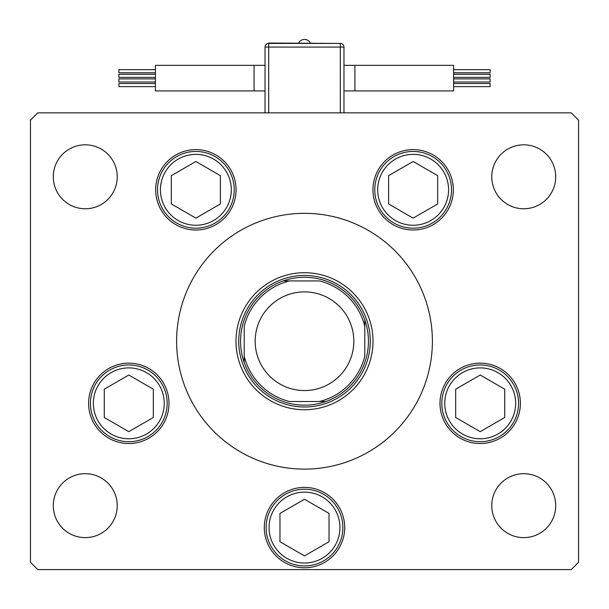 <?xml version="1.0" encoding="UTF-8"?>
<svg xmlns="http://www.w3.org/2000/svg" width="609" height="609" viewBox="0 0 609 609"><rect width="100%" height="100%" fill="white"/><g stroke="black" fill="none" stroke-linecap="round" stroke-linejoin="round"><path stroke-width="0.91" d="M304.5 291.894A49.329 49.329 0 0 0 255.171 341.223A49.329 49.329 0 0 0 304.5 390.552A49.329 49.329 0 0 0 353.829 341.223A49.329 49.329 0 0 0 304.5 291.894M370.272 341.223A65.772 65.772 0 0 0 304.5 275.451A65.772 65.772 0 0 0 238.728 341.223A65.772 65.772 0 0 0 304.5 406.995A65.772 65.772 0 0 0 370.272 341.223M364.791 319.915A63.945 63.945 0 0 1 283.193 401.514A63.945 63.945 0 0 1 283.193 280.932A63.945 63.945 0 0 1 364.791 319.915L364.791 356.174A62.118 62.118 0 0 1 319.451 401.514L289.549 401.514A62.118 62.118 0 0 1 244.209 356.174L244.209 326.272A62.118 62.118 0 0 1 289.549 280.932L319.451 280.932A62.118 62.118 0 0 1 364.791 326.272L364.791 319.915M289.549 280.932L283.193 280.932L289.549 280.932M244.209 356.174L244.209 362.53L244.209 356.174M319.451 401.514L325.807 401.514L319.451 401.514M235.987 341.223A68.513 68.513 0 0 0 304.5 409.735A68.513 68.513 0 0 0 373.012 341.223A68.513 68.513 0 0 0 304.5 272.71A68.513 68.513 0 0 0 235.987 341.223M432.39 341.223A127.89 127.89 0 0 0 304.5 213.333A127.89 127.89 0 0 0 176.61 341.223A127.89 127.89 0 0 0 304.5 469.113A127.89 127.89 0 0 0 432.39 341.223M155.668 189.81A40.194 40.194 0 0 0 195.862 230.004A40.194 40.194 0 0 0 236.056 189.81A40.194 40.194 0 0 0 195.862 149.616A40.194 40.194 0 0 0 155.668 189.81M372.944 189.81A40.194 40.194 0 0 0 413.138 230.004A40.194 40.194 0 0 0 453.332 189.81A40.194 40.194 0 0 0 413.138 149.616A40.194 40.194 0 0 0 372.944 189.81M440.002 403.341A40.194 40.194 0 0 0 480.196 443.535A40.194 40.194 0 0 0 520.39 403.341A40.194 40.194 0 0 0 480.196 363.147A40.194 40.194 0 0 0 440.002 403.341M264.306 527.577A40.194 40.194 0 0 0 304.5 567.771A40.194 40.194 0 0 0 344.694 527.577A40.194 40.194 0 0 0 304.5 487.383A40.194 40.194 0 0 0 264.306 527.577M88.609 403.341A40.194 40.194 0 0 0 128.803 443.535A40.194 40.194 0 0 0 168.998 403.341A40.194 40.194 0 0 0 128.803 363.147A40.194 40.194 0 0 0 88.609 403.341M555.712 505.653A31.973 31.973 0 0 1 523.74 537.625A31.973 31.973 0 0 1 491.767 505.653A31.973 31.973 0 0 1 523.74 473.68A31.973 31.973 0 0 1 555.712 505.653M117.233 176.793A31.973 31.973 0 0 1 85.26 208.765A31.973 31.973 0 0 1 53.288 176.793A31.973 31.973 0 0 1 85.26 144.82A31.973 31.973 0 0 1 117.233 176.793M491.767 176.793A31.973 31.973 0 0 0 523.74 208.765A31.973 31.973 0 0 0 555.712 176.793A31.973 31.973 0 0 0 523.74 144.82A31.973 31.973 0 0 0 491.767 176.793M53.288 505.653A31.973 31.973 0 0 0 85.26 537.625A31.973 31.973 0 0 0 117.233 505.653A31.973 31.973 0 0 0 85.26 473.68A31.973 31.973 0 0 0 53.288 505.653M30.45 120.156L30.45 562.29L37.758 569.598L571.242 569.598L578.55 562.29L578.55 120.156L571.242 112.848L37.758 112.848L30.45 120.156M90.436 403.341A38.367 38.367 0 0 1 128.803 364.974A38.367 38.367 0 0 1 167.171 403.341A38.367 38.367 0 0 1 128.803 441.708A38.367 38.367 0 0 1 90.436 403.341A38.367 38.367 0 0 0 128.803 441.708A38.367 38.367 0 0 0 167.171 403.341M128.803 375.022L104.276 389.181L104.276 417.5L128.803 431.659L153.331 417.5L153.331 389.181L128.803 375.022M155.417 72.753L118.877 72.753L118.877 69.647L155.417 69.647M155.417 77.381L118.877 77.381L118.877 74.275L155.417 74.275M155.417 86.623L118.877 86.623L118.877 83.517L155.417 83.517M155.417 81.994L118.877 81.994L118.877 78.888L155.417 78.888M254.075 65.346L155.417 65.346L155.417 90.924L254.075 90.924L254.075 65.346L265.037 65.346M453.583 69.647L490.123 69.647L490.123 72.753L453.583 72.753M453.583 74.275L490.123 74.275L490.123 77.381L453.583 77.381M453.583 83.517L490.123 83.517L490.123 86.623L453.583 86.623M453.583 78.888L490.123 78.888L490.123 81.994L453.583 81.994M354.925 90.924L354.925 65.346L453.583 65.346L453.583 90.924L343.963 90.924M340.309 112.848L340.309 47.076L343.963 47.076L343.963 112.848M265.037 112.848L265.037 47.076A3.654 3.654 0 0 1 268.691 43.422L340.309 43.422A3.654 3.654 0 0 1 343.963 47.076A3.654 3.654 0 0 0 340.309 43.422L268.691 43.056L268.691 112.848M441.829 403.341A38.367 38.367 0 0 1 480.196 364.974A38.367 38.367 0 0 1 518.563 403.341A38.367 38.367 0 0 1 480.196 441.708A38.367 38.367 0 0 1 441.829 403.341A38.367 38.367 0 0 0 480.196 441.708A38.367 38.367 0 0 0 518.563 403.341M480.196 375.022L455.669 389.181L455.669 417.5L480.196 431.659L504.724 417.5L504.724 389.181L480.196 375.022M266.133 527.577A38.367 38.367 0 0 1 304.5 489.21A38.367 38.367 0 0 1 342.867 527.577A38.367 38.367 0 0 1 304.5 565.944A38.367 38.367 0 0 1 266.133 527.577A38.367 38.367 0 0 0 304.5 565.944A38.367 38.367 0 0 0 342.867 527.577M304.5 499.258L279.973 513.417L279.973 541.736L304.5 555.895L329.027 541.736L329.027 513.417L304.5 499.258M374.771 189.81A38.367 38.367 0 0 1 413.138 151.443A38.367 38.367 0 0 1 451.505 189.81A38.367 38.367 0 0 1 413.138 228.177A38.367 38.367 0 0 1 374.771 189.81A38.367 38.367 0 0 0 413.138 228.177A38.367 38.367 0 0 0 451.505 189.81M413.138 161.492L388.611 175.651L388.611 203.969L413.138 218.129L437.665 203.969L437.665 175.651L413.138 161.492M157.495 189.81A38.367 38.367 0 0 1 195.862 151.443A38.367 38.367 0 0 1 234.229 189.81A38.367 38.367 0 0 1 195.862 228.177A38.367 38.367 0 0 1 157.495 189.81A38.367 38.367 0 0 0 195.862 228.177A38.367 38.367 0 0 0 234.229 189.81M195.862 161.492L171.335 175.651L171.335 203.969L195.862 218.129L220.389 203.969L220.389 175.651L195.862 161.492M164.247 403.341A35.444 35.444 0 0 0 128.803 367.897A35.444 35.444 0 0 0 93.36 403.341A35.444 35.444 0 0 0 128.803 438.784A35.444 35.444 0 0 0 164.247 403.341M340.309 43.422L340.309 47.076L265.037 47.076M515.64 403.341A35.444 35.444 0 0 0 480.196 367.897A35.444 35.444 0 0 0 444.753 403.341A35.444 35.444 0 0 0 480.196 438.784A35.444 35.444 0 0 0 515.64 403.341M339.944 527.577A35.444 35.444 0 0 0 304.5 492.133A35.444 35.444 0 0 0 269.056 527.577A35.444 35.444 0 0 0 304.5 563.02A35.444 35.444 0 0 0 339.944 527.577M448.582 189.81A35.444 35.444 0 0 0 413.138 154.366A35.444 35.444 0 0 0 377.694 189.81A35.444 35.444 0 0 0 413.138 225.254A35.444 35.444 0 0 0 448.582 189.81M231.306 189.81A35.444 35.444 0 0 0 195.862 154.366A35.444 35.444 0 0 0 160.418 189.81A35.444 35.444 0 0 0 195.862 225.254A35.444 35.444 0 0 0 231.306 189.81M254.075 90.924L265.037 90.924M354.925 65.346L343.963 65.346M310.324 43.056A6.471 6.471 0 0 0 298.676 43.056"/></g></svg>
